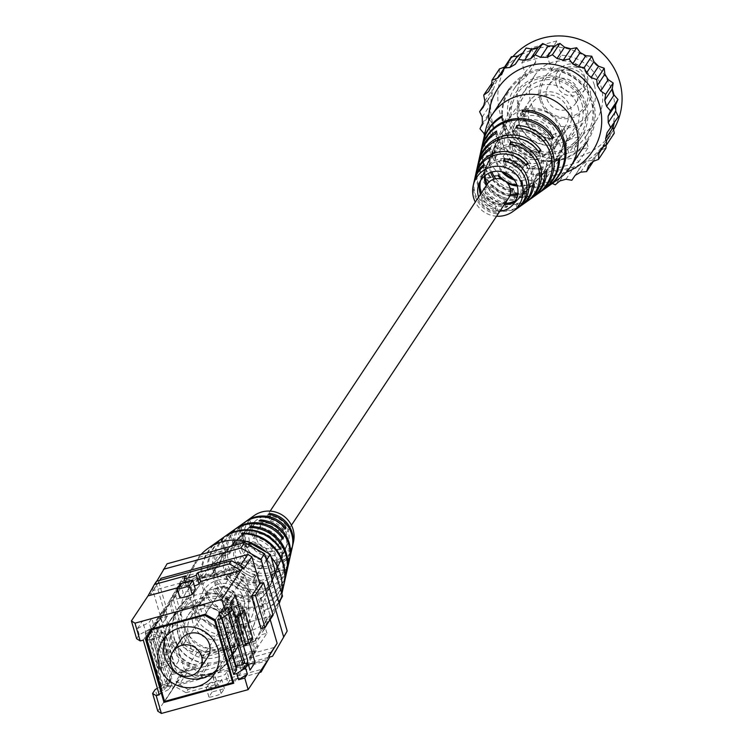 <?xml version="1.0" encoding="UTF-8"?>
<svg xmlns="http://www.w3.org/2000/svg" width="751" height="751" viewBox="0 0 751 751"><rect width="100%" height="100%" fill="white"/><g stroke="black" fill="none" stroke-linecap="round" stroke-linejoin="round"><path stroke-width="0.56" stroke-dasharray="3.75 2.82" d="M272.472 548.249A12.776 12.56 -146.4 0 0 279.119 528.713A12.776 12.56 -146.4 0 0 258.269 529.004A12.776 12.56 -146.4 0 0 272.472 548.249M487.174 184.192A12.776 12.56 -146.4 0 0 501.377 203.427A12.776 12.56 -146.4 0 0 508.455 198.32M227.994 683.185L229.637 680.725L227.009 671.751L225.375 674.22A6.402 0.76 163.7 0 1 219.048 676.745A6.402 0.76 163.7 0 1 213.124 677.693A6.402 0.76 163.7 0 1 213.153 677.571L214.786 675.111L217.405 684.077L215.772 686.536A6.402 0.76 -16.3 0 0 215.744 686.658A6.402 0.76 -16.3 0 0 221.667 685.71A6.402 0.76 -16.3 0 0 227.994 683.185L225.375 674.22M212.176 691.953L208.909 696.881A6.402 0.76 -16.3 0 0 208.881 696.994A6.402 0.76 -16.3 0 0 214.805 696.055A6.402 0.76 -16.3 0 0 221.132 693.52L224.408 688.601L212.176 691.953L209.557 682.988L221.78 679.636L218.513 684.555A6.402 0.76 163.7 0 1 212.186 687.09A6.402 0.76 163.7 0 1 206.262 688.029A6.402 0.76 163.7 0 1 206.29 687.916L209.557 682.988M224.408 688.601L221.78 679.636M180.531 583.734L183.16 592.699L179.883 597.627M195.382 589.347L183.16 592.699M185.76 575.848L188.388 584.822L186.746 587.282A6.402 0.76 -16.3 0 0 186.717 587.404A6.402 0.76 -16.3 0 0 194.378 585.93M188.154 689.484L176.541 682.988L174.42 686.189L186.023 692.685L188.154 689.484L263.141 668.906M148.013 595.9L156.508 581.265M186.023 692.685L217.405 684.077M229.637 680.725L259.517 672.52M236.021 667.996L234.274 670.615L218.269 615.886L220.597 615.247L217.649 619.688M221.498 618.355L220.597 615.247M234.274 670.615L236.603 669.976M243.596 659.444L241.343 662.842L243.925 663.274M218.269 615.886L225.629 604.808L229.468 617.942L232.744 613.023L241.062 641.467L237.795 646.395L241.634 659.538L243.953 658.899L245.765 665.086L248.299 664.382M241.634 659.538L237.325 666.024M241.343 662.842L243.146 669.019L249.989 670.164M225.629 604.808L227.957 604.17L225.338 608.103L223.526 601.927L226.145 597.984L235.439 595.43M232.181 609.249L225.338 608.103M218.945 612.647L227.76 607.005M230.369 603.072L223.526 601.927M245.765 665.086L243.146 669.019M237.795 646.395L245.483 644.283M241.062 641.467L247.877 639.599M232.744 613.023L244.366 609.831M229.468 617.942L234.838 616.477M226.145 597.984L227.957 604.17M151.298 630.878L155.908 623.94L159.747 637.073L163.023 632.154L171.341 660.598L168.064 665.527L171.913 678.669L164.553 689.747L162.235 690.385L146.229 635.656L143.281 640.087M148.548 635.017L146.229 635.656M164.553 689.747L148.707 635.543M159.287 694.816L162.235 690.385M171.913 678.669L169.585 679.308L166.975 683.241L157.391 688.338M166.975 683.241L168.778 689.427L157.034 695.67L155.222 689.493M136.607 638.697L139.217 634.764L150.97 628.512L153.579 624.569L155.908 623.94M139.217 634.764L137.414 628.578L149.158 622.326L151.777 618.392L153.579 624.569M150.97 628.512L149.158 622.326M151.777 618.392L142.483 620.936L148.135 640.265L151.402 635.337L159.719 663.79L156.452 668.709L162.103 688.038L157.034 695.67M159.747 637.073L148.135 640.265M163.023 632.154L151.402 635.337M171.341 660.598L159.719 663.79M168.064 665.527L156.452 668.709M169.585 679.308L171.397 685.485L162.103 688.038M254.279 578.317L257.715 573.144L237.701 561.936L234.265 567.108L254.279 578.317L267.394 623.152L261.902 633.009L244.948 575.031L234.941 569.427L180.719 584.306L175.227 594.163L192.181 652.14L195.617 646.968L197.194 652.375L202.62 650.892L199.184 656.064L258.062 639.908L261.498 634.736L266.924 633.243L233.73 683.241M197.194 652.375L164.685 701.359M175.227 594.163L152.246 628.775M244.948 575.031L215.19 619.857M234.941 569.427L205.183 614.252M180.719 584.306L150.96 629.131M169.069 601.701L183.469 576.815L169.069 601.701L182.174 646.536L185.61 641.363L195.617 646.968M258.062 639.908L261.498 634.736M192.181 652.14L182.174 646.536M180.033 581.987L234.265 567.108M257.715 573.144L270.82 617.979L267.394 623.152M259.855 637.693L205.624 652.572L202.188 657.745L199.184 656.064M256.42 642.865L202.188 657.745M185.61 641.363L172.495 596.529M183.469 576.815L237.701 561.936M168.093 654.074L176.26 641.758L172.392 642.818L164.216 655.135L168.093 654.074L158.592 621.603L166.769 609.286L162.901 610.356L154.725 622.673L158.592 621.603M154.725 622.673L164.216 655.135M162.901 610.356L172.392 642.818M273.101 615.191L269.224 616.252L261.048 628.568M175.997 681.129L180.005 683.372L188.182 671.056L184.173 668.812L175.997 681.129L176.541 682.988M180.005 683.372L266.765 659.566L268.961 655.623M150.144 592.699L150.688 594.548L161.052 578.289M243.643 569.042L239.644 566.798L152.875 590.605L150.688 594.548M239.644 566.798L240.395 565.672M269.093 656.064L266.765 659.566M159.653 580.401L152.875 590.605M188.182 671.056L274.941 647.249M175.077 666.297L195.091 677.515L198.752 671.995L178.738 660.786L175.077 666.297L152.472 589L167.107 563.766M156.828 581.171L152.472 589M266.924 633.243L265.338 627.836L270.82 617.979M202.62 650.892L205.624 652.572M156.133 583.48L178.738 660.786M198.752 671.995L276.218 650.732M195.091 677.515L269.402 657.116M158.855 582.232L166.769 609.286M176.26 641.758L184.173 668.812M157.804 711.206L174.42 686.189L214.786 675.111M137.414 628.578L142.483 620.936M270.191 619.566L269.224 616.252M265.338 627.836L261.902 633.009M171.397 685.485L168.778 689.427M177.903 587.695L188.388 584.822M227.009 671.751L267.384 660.673M221.329 635.59A20.277 19.939 33.6 0 1 196.311 621.584A20.277 19.939 33.6 0 1 210.027 596.942A20.277 19.939 33.6 0 1 235.044 610.957A20.277 19.939 33.6 0 1 221.329 635.59M208.797 594.341A23.525 23.131 -146.4 0 0 196.555 630.324A23.525 23.131 -146.4 0 0 234.95 629.77A23.525 23.131 -146.4 0 0 208.797 594.341M158.339 628.23L159.484 626.512L172.683 671.657A6.487 6.383 -146.4 0 0 173.171 672.858L172.026 674.576A6.487 6.383 33.6 0 1 171.538 673.375L158.339 628.23L169.613 625.142A35.691 35.09 -146.4 0 0 196.593 667.836L197.738 666.109A35.691 35.09 33.6 0 1 170.759 623.414L169.613 625.142M150.744 640.819L159.062 669.263L161.681 665.32L153.364 636.876L150.744 640.819L153.063 640.181L165.455 682.537L172.326 688.733L183.141 672.445A6.487 6.383 33.6 0 1 175.133 667.958L172.683 671.657M253.65 650.845A6.487 6.383 33.6 0 1 253.894 652.112L255.03 650.394A6.487 6.383 -146.4 0 0 254.796 649.117L241.597 603.973L240.451 605.7L253.65 650.845L247.567 660.007M231.214 610.713L224.68 613.745L235.626 597.252L242.601 595.336L257.255 645.428A6.487 6.383 33.6 0 1 252.862 653.314L242.047 669.601L246.384 665.893L247.398 663.846M159.062 669.263L161.39 668.625L164 664.682L155.682 636.238L153.063 640.181L150.81 632.445L160.489 617.866L167.454 615.951L156.508 632.455L150.81 632.445M161.681 665.32L164 664.682M153.364 636.876L155.682 636.238M240.658 614.881L240.123 613.069L238.536 615.463M246.854 643.907L248.44 641.514L246.121 642.152L237.804 613.708L236.208 616.092M240.123 613.069L237.804 613.708M243.502 646.095L246.121 642.152M209.51 674.107A35.363 34.771 33.6 0 1 171.397 660.786A35.363 34.771 33.6 0 1 170.186 620.842A35.363 34.771 33.6 0 1 189.796 606.705A35.363 34.771 33.6 0 1 227.91 620.016A35.363 34.771 33.6 0 1 229.121 659.96A35.363 34.771 33.6 0 1 209.51 674.107M217.687 661.791A35.363 34.771 33.6 0 1 179.573 648.479A35.363 34.771 33.6 0 1 178.362 608.535A35.363 34.771 33.6 0 1 197.973 594.388A35.363 34.771 33.6 0 1 236.086 607.709A35.363 34.771 33.6 0 1 237.288 647.653A35.363 34.771 33.6 0 1 217.687 661.791M201.277 605.672A23.525 23.131 33.6 0 1 227.422 641.101A23.525 23.131 33.6 0 1 189.036 641.645A23.525 23.131 33.6 0 1 201.277 605.672M180.878 639.796A15.978 15.715 -146.4 0 0 198.649 663.856A15.978 15.715 -146.4 0 0 207.501 657.472M205.267 614.299L223.995 586.08L207.267 590.671L207.896 592.821L200.733 603.607L181.517 608.883L188.679 598.087A35.691 35.09 33.6 0 0 178.09 608.348A35.691 35.09 33.6 0 0 176.588 644.377A35.691 35.09 33.6 0 0 207.764 663.358L200.564 674.36L209.604 674.417A35.691 35.09 33.6 0 1 171.134 660.974A35.691 35.09 33.6 0 1 169.923 620.664A35.691 35.09 33.6 0 1 189.712 606.395A35.691 35.09 33.6 0 1 228.173 619.828A35.691 35.09 33.6 0 1 229.384 660.148A35.691 35.09 33.6 0 1 209.604 674.417L219.818 668.878L226.98 658.092L227.609 660.242L252.862 653.314M207.267 590.671L200.104 601.457A10.054 1.192 163.7 0 1 190.153 605.428A10.054 1.192 163.7 0 1 180.841 606.911L181.46 609.042L180.888 606.724L188.05 595.937L171.322 600.528L152.641 628.671M229.177 608.798L230.322 607.071A35.691 35.09 33.6 0 1 235.11 651.521A35.691 35.09 33.6 0 1 230.463 657.134L229.318 658.862A35.691 35.09 -146.4 0 0 233.965 653.248A35.691 35.09 -146.4 0 0 229.177 608.798L240.451 605.7M207.896 592.821A35.691 35.09 33.6 0 1 239.071 611.802A35.691 35.09 33.6 0 1 237.56 647.831A35.691 35.09 33.6 0 1 226.98 658.092M216.635 669.742A30.819 30.303 -146.4 0 0 219.874 665.677A30.819 30.303 -146.4 0 0 218.823 630.868A30.819 30.303 -146.4 0 0 185.6 619.256A30.819 30.303 -146.4 0 0 168.515 631.582A30.819 30.303 -146.4 0 0 166.027 636.144M229.318 658.862L253.894 652.112M230.463 657.134L255.03 650.394M230.322 607.071L241.597 603.973M159.484 626.512L170.759 623.414M173.171 672.858L197.738 666.109M172.026 674.576L196.593 667.836M207.764 663.358L208.393 665.508L201.23 676.304A10.054 1.192 163.7 0 0 201.184 676.491A10.054 1.192 163.7 0 0 210.496 674.999A10.054 1.192 163.7 0 0 220.447 671.028L227.609 660.242M242.601 595.336L232.923 609.915M242.047 669.601L241.127 670.023L224.68 613.745M156.508 632.455L172.965 688.733L172.326 688.733M229.909 612.666L228.651 608.338L221.676 610.253L237.494 664.363L244.469 662.448M228.398 613.942L227.337 610.31L220.362 612.225L222.052 617.998M215.227 619.969L234.002 591.685L223.995 586.08M227.337 610.31L228.651 608.338M236.189 666.334L237.494 664.363M169.322 683.072L153.504 628.962L146.529 630.868L162.357 684.987L169.322 683.072L168.017 685.043L152.19 630.924L151.101 631.225M151.054 631.244L145.225 632.84L161.043 686.949L168.017 685.043M161.043 686.949L162.357 684.987M145.225 632.84L146.529 630.868M146.473 639.552L165.83 610.385L171.322 600.528M183.141 672.445L208.393 665.508M160.489 617.866L175.133 667.958M165.83 610.385L167.454 615.951M188.05 595.937L188.679 598.087M233.308 681.814L241.127 670.023M235.626 597.252L234.002 591.685M164.553 701.387L172.965 688.733M202.179 608.761A20.277 19.939 -146.4 0 0 191.627 639.777A20.277 19.939 -146.4 0 0 224.727 639.308A20.277 19.939 -146.4 0 0 202.179 608.761M218.532 584.137A20.277 19.939 -146.4 0 0 207.971 615.153A20.277 19.939 -146.4 0 0 241.071 614.675A20.277 19.939 -146.4 0 0 218.532 584.137M216.419 657.463A30.819 30.303 -146.4 0 0 233.505 645.137A30.819 30.303 -146.4 0 0 232.453 610.319A30.819 30.303 -146.4 0 0 199.24 598.716A30.819 30.303 -146.4 0 0 182.146 611.042A30.819 30.303 -146.4 0 0 183.197 645.86A30.819 30.303 -146.4 0 0 216.419 657.463M291.548 549.347L284.103 551.384L284.817 549.779L291.932 547.826M291.153 552.267A29.017 28.529 33.6 0 1 271.28 572.346A29.017 28.529 33.6 0 1 240.414 561.964L247.53 560.011L245.962 561.851L238.508 563.898A29.758 29.261 -146.4 0 0 270.341 574.778A29.758 29.261 -146.4 0 0 290.956 553.224M240.414 561.964L238.508 563.898M245.962 561.851A22.661 22.277 -146.4 0 0 284.103 551.384M284.817 549.779A22.258 21.892 33.6 0 1 247.53 560.011M288.91 559.533L279.259 562.18L279.982 560.575L289.313 558.012M288.309 564.977A34.002 33.429 33.6 0 1 264.981 588.671A34.002 33.429 33.6 0 1 227.666 574.928L236.997 572.375L235.429 574.215L225.779 576.862A34.743 34.161 -146.4 0 0 264.042 591.103A34.743 34.161 -146.4 0 0 288.112 565.935M227.666 574.928L225.779 576.862M235.429 574.215A25.318 24.896 -146.4 0 0 279.259 562.18M279.982 560.575A24.924 24.501 33.6 0 1 236.997 572.375M286.197 569.746L274.35 572.994L274.772 572.074L286.431 568.873M285.389 578.11A39.305 38.648 33.6 0 1 258.288 606.038A39.305 38.648 33.6 0 1 214.195 588.7L225.854 585.498L224.971 586.55L213.124 589.798A39.728 39.061 -146.4 0 0 257.753 607.428A39.728 39.061 -146.4 0 0 285.267 578.655M214.195 588.7L213.124 589.798M224.971 586.55A27.984 27.515 -146.4 0 0 254.476 596.238A27.984 27.515 -146.4 0 0 272.435 580.448A27.984 27.515 -146.4 0 0 274.35 572.994M274.772 572.074A27.759 27.289 33.6 0 1 272.885 579.378A27.759 27.289 33.6 0 1 255.068 595.036A27.759 27.289 33.6 0 1 225.854 585.498M249.492 518.95A26.895 26.445 -146.4 0 0 263.282 566.113L262.362 568.601A27.637 27.177 33.6 0 1 248.121 519.908L249.492 518.95L251.285 525.08A21.131 20.775 -146.4 0 0 261.489 559.983L263.282 566.113M262.362 568.601L260.475 562.133A21.526 21.159 33.6 0 1 250.017 526.376L248.121 519.908M261.489 559.983L260.475 562.133M250.017 526.376L254.401 521.926A20.277 19.939 33.6 0 1 287.586 543.959A20.277 19.939 33.6 0 1 251.641 546.165A20.277 19.939 33.6 0 1 254.401 521.926M239.653 525.907A31.88 31.345 -146.4 0 0 228.445 560.096A31.88 31.345 -146.4 0 0 257.086 582.776L256.166 585.254A32.622 32.077 33.6 0 1 226.558 561.908A32.622 32.077 33.6 0 1 238.452 526.761M240.32 525.437L242.761 533.783A23.788 23.394 -146.4 0 0 254.645 574.431L257.086 582.776M256.166 585.254L253.622 576.571A24.182 23.779 33.6 0 1 241.493 535.087L238.959 526.404M254.645 574.431L253.622 576.571M241.493 535.087L242.761 533.783M228.642 533.764A36.865 36.245 -146.4 0 0 216.344 574.055A36.865 36.245 -146.4 0 0 250.862 599.345L249.933 601.814A37.606 36.977 33.6 0 1 214.382 575.642A37.606 36.977 33.6 0 1 227.844 534.318M231.177 532.018L234.256 542.56A26.454 26.013 -146.4 0 0 247.783 588.803L250.862 599.345M249.933 601.814L246.76 590.943A26.848 26.398 33.6 0 1 232.998 543.874L229.815 533.003M247.783 588.803L246.76 590.943M232.998 543.874L234.256 542.56M218.363 541.067A41.849 41.145 -146.4 0 0 204.122 587.573A41.849 41.145 -146.4 0 0 244.619 615.858L244.094 617.256A42.272 41.568 33.6 0 1 202.986 588.484A42.272 41.568 33.6 0 1 217.903 541.387M222.052 538.664L225.769 551.394A29.111 28.632 -146.4 0 0 222.568 554.191A29.111 28.632 -146.4 0 0 216.279 584.165A29.111 28.632 -146.4 0 0 240.902 603.119L244.619 615.858M244.094 617.256L240.311 604.339A29.345 28.848 33.6 0 1 215.424 585.264A29.345 28.848 33.6 0 1 221.752 555.017A29.345 28.848 33.6 0 1 225.047 552.145L221.273 539.227M240.902 603.119L240.311 604.339M225.047 552.145L225.769 551.394M285.587 528.939L278.133 530.976L278.846 529.371L284.657 527.784M241.569 539.603L234.443 541.555L232.538 543.489L239.991 541.443L241.569 539.603A22.258 21.892 33.6 0 1 278.846 529.371M234.443 541.555A29.017 28.529 33.6 0 1 245.361 521.861M278.133 530.976A22.661 22.277 -146.4 0 0 239.991 541.443M244.554 522.414A29.758 29.261 -146.4 0 0 232.538 543.489M282.949 539.124L273.289 541.781L274.021 540.166L282.113 537.951M231.026 551.966L221.695 554.52L219.808 556.453L229.459 553.806L231.026 551.966A24.924 24.501 33.6 0 1 274.021 540.166M221.695 554.52A34.002 33.429 33.6 0 1 234.744 529.417M273.289 541.781A25.318 24.896 -146.4 0 0 229.459 553.806M233.936 529.971A34.743 34.161 -146.4 0 0 219.808 556.453M280.236 549.338L268.389 552.586L268.802 551.666L279.794 548.652M219.893 565.09L208.224 568.291L207.154 569.389L219.001 566.141L219.893 565.09A27.759 27.289 33.6 0 1 227.469 549.225A27.759 27.289 33.6 0 1 239.597 542.128A27.759 27.289 33.6 0 1 268.802 551.666M208.224 568.291A39.305 38.648 33.6 0 1 223.779 537.209M268.389 552.586A27.984 27.515 -146.4 0 0 238.874 542.898A27.984 27.515 -146.4 0 0 226.652 550.051A27.984 27.515 -146.4 0 0 219.001 566.141M223.319 537.528A39.728 39.061 -146.4 0 0 207.154 569.389M281.634 554.454L283.427 560.584L282.507 563.081L280.621 556.613L281.634 554.454A21.131 20.775 -146.4 0 0 271.43 519.551L270.153 520.847L268.267 514.379M269.994 514.642L271.43 519.551M292.167 547.808A27.637 27.177 33.6 0 1 282.507 563.081M270.153 520.847A21.526 21.159 33.6 0 1 280.621 556.613M283.427 560.584A26.895 26.445 -146.4 0 0 292.364 546.85M274.791 568.901L277.232 577.256L276.302 579.725L273.768 571.051L274.791 568.901A23.788 23.394 -146.4 0 0 262.906 528.253L261.639 529.558L259.095 520.884M260.794 521.025L262.906 528.253M289.323 560.528A32.622 32.077 33.6 0 1 276.302 579.725M261.639 529.558A24.182 23.779 33.6 0 1 273.768 571.051M277.232 577.256A31.88 31.345 -146.4 0 0 289.52 559.57M267.919 583.274L271.008 593.825L270.078 596.285L266.896 585.414L267.919 583.274A26.454 26.013 -146.4 0 0 254.401 537.031L253.134 538.345L249.961 527.474M251.623 527.54L254.401 537.031M286.478 573.238A37.606 36.977 33.6 0 1 270.078 596.285M253.134 538.345A26.848 26.398 33.6 0 1 266.896 585.414M271.008 593.825A36.865 36.245 -146.4 0 0 286.675 572.29M261.038 597.599L264.765 610.328L264.23 611.727L260.456 598.81L261.038 597.599A29.111 28.632 -146.4 0 0 270.21 585.818A29.111 28.632 -146.4 0 0 245.915 545.864L245.192 546.625L241.418 533.708M242.357 533.698L245.915 545.864M283.812 585.142A42.272 41.568 33.6 0 1 264.23 611.727M245.192 546.625A29.345 28.848 33.6 0 1 269.769 586.888A29.345 28.848 33.6 0 1 260.456 598.81M264.765 610.328A41.849 41.145 -146.4 0 0 283.934 584.597M254.035 515.665A25.309 24.886 -146.4 0 0 275.964 560.19A25.309 24.886 -146.4 0 0 293.5 541.856M201.033 554.463A47.041 46.262 -146.4 0 0 190.397 573.069L199.203 557.242L220.897 551.29A11.434 11.246 33.6 0 1 228.642 549.169L247.314 544.043M189.008 579.622A47.041 46.262 -146.4 0 0 199.663 616.045L188.238 576.956L190.397 573.069A47.041 46.262 -146.4 0 0 189.008 579.622M278.912 602.715L271.58 615.886L249.895 621.837A11.434 11.246 33.6 0 1 242.141 623.959L220.456 629.911L204.385 620.908A47.041 46.262 -146.4 0 0 248.506 631.403A47.041 46.262 -146.4 0 0 279.184 603.654M199.203 557.242L182.042 583.105L171.068 602.818L188.238 576.956M200.442 618.702L199.663 616.045A47.041 46.262 -146.4 0 0 204.385 620.908L200.442 618.702L183.272 644.565L203.286 655.773L220.456 629.911M266.492 560.237L253.181 580.288L233.167 569.08L249.116 545.057M271.58 615.886L254.42 641.739L265.385 622.035L278.696 601.983M207.68 576.364A37.841 37.203 33.6 0 1 246.206 587.836A37.841 37.203 33.6 0 1 253.068 627.141A37.841 37.203 33.6 0 1 228.773 648.488A37.841 37.203 33.6 0 1 186.004 631.262A37.841 37.203 33.6 0 1 191.139 586.033A37.841 37.203 33.6 0 1 207.68 576.364M254.42 641.739L232.726 647.691A11.434 11.246 33.6 0 1 224.981 649.822L203.286 655.773M253.181 580.288L265.385 622.035M182.042 583.105L203.728 577.153A11.434 11.246 33.6 0 1 211.472 575.031L233.167 569.08M183.272 644.565L171.068 602.818M228.642 549.169L211.472 575.031M220.897 551.29L203.728 577.153M242.141 623.959L224.981 649.822M249.895 621.837L232.726 647.691M271.13 557.082A47.041 46.262 -146.4 0 0 266.398 552.22M280.395 600.058A47.041 46.262 -146.4 0 0 281.09 597.317A47.041 46.262 -146.4 0 0 281.775 593.506M558.866 126.957A23.525 23.131 33.6 0 1 532.966 156.067A23.525 23.131 33.6 0 1 516.801 120.113A23.525 23.131 33.6 0 1 558.866 126.957M526.038 121.061A23.525 23.131 -146.4 0 0 568.094 127.905A23.525 23.131 -146.4 0 0 551.929 91.96A23.525 23.131 -146.4 0 0 526.038 121.061M584.438 76.029A12.974 12.758 33.6 0 1 575.66 91.8A12.974 12.758 33.6 0 1 559.645 82.835A12.974 12.758 33.6 0 1 568.432 67.064A12.974 12.758 33.6 0 1 584.438 76.029M556.228 84.178A16.222 15.949 -146.4 0 0 585.236 88.9A16.222 15.949 -146.4 0 0 574.083 64.098A16.222 15.949 -146.4 0 0 556.228 84.178M577.726 89.96A16.222 15.949 33.6 0 1 559.87 110.031A16.222 15.949 33.6 0 1 548.718 85.239A16.222 15.949 33.6 0 1 577.726 89.96M539.988 99.911A25.919 25.487 33.6 0 1 557.514 68.416A25.919 25.487 33.6 0 1 589.497 86.327A25.919 25.487 33.6 0 1 571.962 117.823A25.919 25.487 33.6 0 1 539.988 99.911M541.452 99.911A24.041 23.647 33.6 0 1 557.711 70.697A24.041 23.647 33.6 0 1 587.376 87.313A24.041 23.647 33.6 0 1 571.117 116.527A24.041 23.647 33.6 0 1 541.452 99.911M594.323 85.004A33.26 32.697 33.6 0 1 590.267 112.106A33.26 32.697 33.6 0 1 557.711 126.149A33.26 32.697 33.6 0 1 530.797 102.436A33.26 32.697 33.6 0 1 534.853 75.325A33.26 32.697 33.6 0 1 567.418 61.282A33.26 32.697 33.6 0 1 594.323 85.004M581.894 103.722A33.26 32.697 33.6 0 1 577.838 130.824A33.26 32.697 33.6 0 1 565.419 141.817L568.77 153.251L556.369 156.649L553.027 145.225A33.26 32.697 33.6 0 1 518.378 121.155A33.26 32.697 33.6 0 1 522.433 94.044A33.26 32.697 33.6 0 1 554.989 80A33.26 32.697 33.6 0 1 581.894 103.722M576.543 125.07L579.885 136.504L567.493 139.902L564.142 128.477A33.26 32.697 -146.4 0 0 576.543 125.07L565.419 141.817M564.142 128.477L553.027 145.225M504.184 127.435A46.083 45.304 33.6 0 1 535.35 71.448A46.083 45.304 33.6 0 1 592.201 103.291A46.083 45.304 33.6 0 1 561.035 159.278A46.083 45.304 33.6 0 1 504.184 127.435M586.268 104.539A39.54 38.883 -146.4 0 0 537.481 77.212A39.54 38.883 -146.4 0 0 510.736 125.257A39.54 38.883 -146.4 0 0 559.523 152.584A39.54 38.883 -146.4 0 0 586.268 104.539M488.77 120.761A56.776 55.827 -146.4 0 0 491.004 134.701A56.776 55.827 -146.4 0 0 566.292 172.223M574.233 147.909L578.439 162.291L553.027 169.257L548.821 154.884A42.985 42.272 33.6 0 1 512.22 131.5A42.985 42.272 33.6 0 1 514.322 88.665A42.985 42.272 33.6 0 1 526.038 76.959L521.832 62.586L547.244 55.612L551.45 69.993A42.985 42.272 33.6 0 1 591.197 101.169A42.985 42.272 33.6 0 1 585.949 136.213A42.985 42.272 33.6 0 1 574.233 147.909L584.043 133.134L588.249 147.515L562.837 154.481L558.631 140.099A42.985 42.272 33.6 0 1 522.029 116.724A42.985 42.272 33.6 0 1 524.132 73.88A42.985 42.272 33.6 0 1 535.848 62.183L531.642 47.811L557.054 40.836L561.26 55.217A42.985 42.272 33.6 0 1 601.007 86.393A42.985 42.272 33.6 0 1 595.759 121.437A42.985 42.272 33.6 0 1 584.043 133.134M613.586 129.651A62.455 61.413 33.6 0 1 611.981 132.204A62.455 61.413 33.6 0 1 550.83 158.574A62.455 61.413 33.6 0 1 500.297 114.03A62.455 61.413 33.6 0 1 507.911 63.112A62.455 61.413 33.6 0 1 512.924 56.578M612.403 92.129A62.455 61.413 33.6 0 1 604.79 143.037A62.455 61.413 33.6 0 1 543.64 169.416A62.455 61.413 33.6 0 1 493.097 124.863A62.455 61.413 33.6 0 1 500.72 73.955A62.455 61.413 33.6 0 1 561.861 47.576A62.455 61.413 33.6 0 1 612.403 92.129M579.885 136.504L568.77 153.251M567.493 139.902L556.369 156.649M614.252 122.864L614.665 121.183L618.383 116.63M606.217 144.924L606.395 142.192L609.502 136.616L614.29 133.199M491.21 83.793L492.374 89.604L490.844 95.809L487.117 100.362L489.746 105.694L489.896 112.115L487.502 117.485L491.426 121.981L493.229 128.168L492.327 133.997L497.275 137.349L500.626 142.887L501.274 148.764L506.906 150.754L511.572 155.25L513.731 160.789L519.664 161.268L525.325 164.441L528.845 169.257L534.674 168.196L540.945 169.81L545.583 173.584L550.915 171.05L557.373 171.003L562.818 173.472L567.287 169.642L573.482 167.942L579.359 168.928L582.663 164.065L588.183 160.827L594.088 160.273L596.003 154.706L600.462 150.144L606.01 148.088M499.499 68.904L499.105 74.8L496.007 80.376L491.764 83.399M511.412 56.719L509.497 62.286L504.569 67.027M484.461 135.236L485.709 139.498L484.808 145.319L489.755 148.679L493.107 154.208L493.754 160.094L499.387 162.075L504.052 166.581L506.202 172.12L512.144 172.599L517.805 175.772L521.316 180.587L527.155 179.527L533.426 181.141L538.063 184.915L543.395 182.38L549.854 182.333L552.314 183.451M503.517 69.148L505.038 66.848M501.978 73.617L509.497 62.286M488.488 91.697L496.007 80.376M491.586 86.13L499.105 74.8M487.117 100.362L483.738 105.459M483.315 107.14L490.844 95.809M484.855 100.934L492.374 89.604M487.502 117.485L479.983 128.815M482.377 123.446L489.896 112.115M482.226 117.025L489.746 105.694M492.327 133.997L484.808 145.319M485.709 139.498L493.229 128.168M483.897 133.312L491.426 121.981M501.274 148.764L493.754 160.094M493.107 154.208L500.626 142.887M489.755 148.679L497.275 137.349M513.731 160.789L506.202 172.12M504.052 166.581L511.572 155.25M499.387 162.075L506.906 150.754M528.845 169.257L521.316 180.587M517.805 175.772L525.325 164.441M512.144 172.599L519.664 161.268M545.583 173.584L538.063 184.915M533.426 181.141L540.945 169.81M527.155 179.527L534.674 168.196M562.818 173.472L555.289 184.802M549.854 182.333L557.373 171.003M543.395 182.38L550.915 171.05M579.359 168.928L571.84 180.259M565.963 179.273L573.482 167.942M559.767 180.972L567.287 169.642M594.088 160.273L593.412 161.296M580.664 172.157L588.183 160.827M575.144 175.396L582.663 164.065M592.943 161.474L600.462 150.144M588.484 166.037L596.003 154.706M601.973 147.947L609.502 136.616M603.109 147.14L606.395 142.192M607.146 132.514L614.665 121.183M553.027 169.257L562.837 154.481M578.439 162.291L588.249 147.515M551.45 69.993L561.26 55.217M547.244 55.612L557.054 40.836M521.832 62.586L531.642 47.811M526.038 76.959L535.848 62.183M548.821 154.884L558.631 140.099M529.136 120.216A20.277 19.939 33.6 0 1 551.459 95.124A20.277 19.939 33.6 0 1 565.39 126.112A20.277 19.939 33.6 0 1 529.136 120.216M512.783 144.84A20.277 19.939 33.6 0 1 535.106 119.747A20.277 19.939 33.6 0 1 549.047 150.744A20.277 19.939 33.6 0 1 512.783 144.84M577.941 106.82A30.819 30.303 33.6 0 1 574.177 131.951A30.819 30.303 33.6 0 1 544.006 144.962A30.819 30.303 33.6 0 1 519.063 122.976A30.819 30.303 33.6 0 1 522.818 97.855A30.819 30.303 33.6 0 1 552.999 84.835A30.819 30.303 33.6 0 1 577.941 106.82M485.634 130.007A47.041 46.262 -146.4 0 0 486.404 153.091A47.041 46.262 -146.4 0 0 544.447 185.6A47.041 46.262 -146.4 0 0 558.988 178.7M503.574 127.229A47.041 46.262 -146.4 0 0 541.64 160.78A47.041 46.262 -146.4 0 0 587.695 140.916A47.041 46.262 -146.4 0 0 593.431 102.568A47.041 46.262 -146.4 0 0 555.365 69.017A47.041 46.262 -146.4 0 0 509.309 88.881A47.041 46.262 -146.4 0 0 503.574 127.229M487.286 184.023A24.182 23.779 -146.4 0 0 505.094 197.766L503.827 199.071A23.788 23.394 33.6 0 1 486.395 185.356M484.292 176.175A23.788 23.394 33.6 0 1 491.943 158.423L492.956 156.274A24.182 23.779 -146.4 0 0 485.09 175.509M513.327 178.682A29.345 28.848 -146.4 0 0 521.532 180.7L520.809 181.46A29.111 28.632 33.6 0 1 514.369 180.062M501.706 171.65A29.111 28.632 33.6 0 1 496.514 141.507A29.111 28.632 33.6 0 1 505.686 129.726L506.277 128.515A29.345 28.848 -146.4 0 0 496.965 140.437A29.345 28.848 -146.4 0 0 503.377 172.073M510.436 189.956A26.454 26.013 33.6 0 1 494.111 179.123M490.703 172.392A26.454 26.013 33.6 0 1 498.805 144.051L499.828 141.911A26.848 26.398 -146.4 0 0 491.914 171.998M495.782 178.757A26.848 26.398 -146.4 0 0 510.117 188.276M481.353 192.96A21.526 21.159 -146.4 0 0 496.571 206.478L495.303 207.774A21.131 20.775 33.6 0 1 480.471 194.284M480.077 181.423A21.131 20.775 33.6 0 1 485.099 172.871L486.113 170.712A21.526 21.159 -146.4 0 0 480.584 180.559M526.31 165.361L519.194 167.313A22.258 21.892 -146.4 0 0 481.917 177.546L474.792 179.498A29.017 28.529 -146.4 0 1 475.345 175.997M474.792 179.498L475.176 177.978L482.63 175.941L481.917 177.546M482.63 175.941A22.661 22.277 33.6 0 1 520.772 165.473L525.371 164.206M539.058 152.397L529.737 154.95A24.924 24.501 -146.4 0 0 486.742 166.75L477.42 169.313A34.002 33.429 -146.4 0 1 478.19 163.286M477.42 169.313L477.814 167.792L487.465 165.145L486.742 166.75M487.465 165.145A25.318 24.896 33.6 0 1 531.295 153.11L538.214 151.214M552.529 138.625L540.87 141.826A27.759 27.289 -146.4 0 0 511.666 132.289A27.759 27.289 -146.4 0 0 493.839 147.947A27.759 27.289 -146.4 0 0 491.952 155.25L480.293 158.452A39.305 38.648 -146.4 0 1 481.222 149.759M480.293 158.452L480.527 157.579L492.374 154.331L491.952 155.25M492.374 154.331A27.984 27.515 33.6 0 1 494.289 146.877A27.984 27.515 33.6 0 1 512.257 131.087A27.984 27.515 33.6 0 1 541.762 140.775L552.098 137.94M537.951 78.836A37.841 37.203 -146.4 0 0 513.665 100.183A37.841 37.203 -146.4 0 0 520.518 139.489A37.841 37.203 -146.4 0 0 559.044 150.96A37.841 37.203 -146.4 0 0 575.585 141.291A37.841 37.203 -146.4 0 0 580.72 96.062A37.841 37.203 -146.4 0 0 537.951 78.836M517.214 186.051A27.759 27.289 -146.4 0 0 527.136 185.197A27.759 27.289 -146.4 0 0 539.265 178.1A27.759 27.289 -146.4 0 0 546.841 162.235L547.723 161.183A27.984 27.515 33.6 0 1 540.082 177.274A27.984 27.515 33.6 0 1 527.85 184.427A27.984 27.515 33.6 0 1 516.951 185.187M501.274 179.16A27.759 27.289 -146.4 0 0 507.62 183.366M517.702 194.931A24.924 24.501 -146.4 0 0 535.698 175.358L537.265 173.519A25.318 24.896 33.6 0 1 517.861 193.833M510.211 194.227A25.318 24.896 33.6 0 1 493.435 185.544L492.712 187.159A24.924 24.501 -146.4 0 0 509.807 195.626M505.151 203.305A22.661 22.277 33.6 0 1 488.591 196.349L487.878 197.954A22.258 21.892 -146.4 0 0 504.268 204.629M478.612 197.091A20.277 19.939 -146.4 0 0 499.894 211.219M477.204 167.755A32.622 32.077 -146.4 0 0 507.629 206.441L505.094 197.766M503.827 199.071L506.268 207.417A31.88 31.345 33.6 0 1 476.979 168.693M506.268 207.417L507.629 206.441M482.79 142.728A42.272 41.568 -146.4 0 0 525.315 193.617L521.532 180.7M520.809 181.46L524.536 194.19A41.849 41.145 33.6 0 1 482.668 143.263M524.536 194.19L525.315 193.617M480.049 155.035A37.606 36.977 -146.4 0 0 516.772 199.85L513.59 188.98M512.323 190.294L515.411 200.836A36.865 36.245 33.6 0 1 479.823 155.973M515.411 200.836L516.772 199.85M474.369 180.475A27.637 27.177 -146.4 0 0 498.457 212.946L496.571 206.478M495.303 207.774L497.096 213.904A26.895 26.445 33.6 0 1 474.144 181.404M497.096 213.904L498.457 212.946M496.58 216.213A25.309 24.886 33.6 0 1 475.289 202.085M475.176 177.978A29.758 29.261 33.6 0 1 475.58 175.058M477.814 167.792A34.743 34.161 33.6 0 1 478.415 162.347M480.527 157.579A39.728 39.061 33.6 0 1 481.344 149.214M542.945 190.116A39.728 39.061 33.6 0 1 531.126 195.617A39.728 39.061 33.6 0 1 486.498 177.987L486.263 178.851A39.305 38.648 -146.4 0 0 530.347 196.199A39.305 38.648 -146.4 0 0 542.504 190.435M531.99 197.907A34.743 34.161 33.6 0 1 522.048 202.441A34.743 34.161 33.6 0 1 483.785 188.201L483.381 189.721A34.002 33.429 -146.4 0 0 520.696 203.465A34.002 33.429 -146.4 0 0 531.21 198.48M521.372 205.464A29.758 29.261 33.6 0 1 512.98 209.266A29.758 29.261 33.6 0 1 481.147 198.386L480.762 199.907A29.017 28.529 -146.4 0 0 511.628 210.289A29.017 28.529 -146.4 0 0 520.593 206.037M547.92 186.577A41.849 41.145 33.6 0 1 544.682 188.661L545.451 188.097A42.272 41.568 -146.4 0 0 548.371 186.257M537.303 194.133A36.865 36.245 33.6 0 1 535.547 195.307L536.909 194.321A37.606 36.977 -146.4 0 0 538.082 193.561M523.963 193.542L525.231 192.237A24.182 23.779 -146.4 0 0 513.102 150.754L512.079 152.894A23.788 23.394 33.6 0 1 523.963 193.542L526.404 201.888L527.775 200.921M515.355 201.418A22.258 21.892 -146.4 0 0 525.165 187.722L526.733 185.882A22.661 22.277 33.6 0 1 515.834 200.536M540.87 141.826L541.762 140.775M529.737 154.95L531.295 153.11M519.194 167.313L520.772 165.473M525.831 124.206A29.111 28.632 33.6 0 1 550.455 143.159A29.111 28.632 33.6 0 1 544.165 173.134A29.111 28.632 33.6 0 1 540.955 175.931L541.678 175.18A29.345 28.848 -146.4 0 0 544.973 172.308A29.345 28.848 -146.4 0 0 551.3 142.061A29.345 28.848 -146.4 0 0 526.413 122.986L525.831 124.206L522.105 111.467M518.95 138.522A26.454 26.013 33.6 0 1 532.468 184.765L533.736 183.451A26.848 26.398 -146.4 0 0 519.974 136.382L518.95 138.522L515.862 127.98M517.232 208.374L515.439 202.244L516.716 200.949A21.526 21.159 -146.4 0 0 506.249 165.182L505.235 167.342A21.131 20.775 33.6 0 1 515.439 202.244L512.332 205.399M501.968 116.996L505.686 129.726M506.277 128.515L502.494 115.598M495.726 133.5L498.805 144.051M499.828 141.911L496.646 131.04M489.492 150.069L491.943 158.423M492.956 156.274L490.422 147.6M483.297 166.741L485.099 172.871M486.113 170.712L484.217 164.244M526.413 122.986L523.043 111.467M545.451 188.097L541.678 175.18M540.955 175.931L544.682 188.661M519.974 136.382L517.533 128.055M536.909 194.321L533.736 183.451M532.468 184.765L535.547 195.307M509.638 144.549L512.079 152.894M513.102 150.754L511.337 144.708M527.765 200.892L525.231 192.237M503.442 161.212L505.235 167.342M506.249 165.182L505.179 161.503M518.556 207.248L516.716 200.949M497.922 175.659L486.263 178.851M558.5 159.034L546.841 162.235M547.723 161.183L559.57 157.935M486.498 177.987L498.345 174.739M492.712 187.159L483.381 189.721M545.029 172.805L535.698 175.358M537.265 173.519L546.916 170.871M483.785 188.201L493.435 185.544M487.878 197.954L480.762 199.907M532.281 185.769L525.165 187.722M526.733 185.882L534.186 183.835M481.147 198.386L488.591 196.349M215.772 686.536L213.153 677.571M208.909 696.881L206.29 687.916M221.132 693.52L218.513 684.555M185.328 582.41L186.746 587.282M171.538 673.375L165.455 682.537M254.796 649.117L257.255 645.428M200.601 674.145L201.23 676.304M200.104 601.457L200.733 603.607M219.818 668.878L220.447 671.028M217.396 580.27A24.332 23.929 33.6 0 1 247.417 597.083A24.332 23.929 33.6 0 1 230.961 626.653A24.332 23.929 33.6 0 1 200.939 609.84A24.332 23.929 33.6 0 1 217.396 580.27M232.115 633.816A30.819 30.303 -146.4 0 0 249.201 621.49A30.819 30.303 -146.4 0 0 248.159 586.681A30.819 30.303 -146.4 0 0 214.936 575.069A30.819 30.303 -146.4 0 0 197.842 587.395A30.819 30.303 -146.4 0 0 198.893 622.213A30.819 30.303 -146.4 0 0 232.115 633.816M508.906 145.91A24.332 23.929 -146.4 0 0 538.936 162.723A24.332 23.929 -146.4 0 0 555.393 133.152A24.332 23.929 -146.4 0 0 525.371 116.339A24.332 23.929 -146.4 0 0 508.906 145.91M562.246 130.467A30.819 30.303 33.6 0 1 558.481 155.588A30.819 30.303 33.6 0 1 528.31 168.609A30.819 30.303 33.6 0 1 503.367 146.623A30.819 30.303 33.6 0 1 507.122 121.493A30.819 30.303 33.6 0 1 537.303 108.482A30.819 30.303 33.6 0 1 562.246 130.467M279.55 543.133L291.435 525.24M258.269 529.004L270.153 511.112M215.744 686.658L213.124 677.693M208.881 696.994L206.262 688.029M185.262 582.429L186.717 587.404M246.384 665.893L256.457 650.713M170.186 620.842L178.362 608.535M188.229 615.078L195.748 603.748M169.923 620.664L178.09 608.348M229.384 660.148L233.965 653.248M235.11 651.521L237.56 647.831M219.874 665.677L214.148 674.295M200.564 674.36L201.184 676.491M168.515 631.582L162.789 640.209M227.422 641.101L234.95 629.77M229.121 659.96L237.288 647.653M182.146 611.042L197.842 587.395L215.03 574.994L248.224 586.606L249.201 621.49L233.505 645.137M207.285 592.248L190.932 616.871M241.071 614.675L224.727 639.308M249.914 526.479L247.257 529.164M245.83 530.61L241.747 534.75M240.32 536.195L237.663 538.889M236.236 540.335L232.153 544.466M230.726 545.911L227.469 549.225M226.652 550.051L222.568 554.191M221.752 555.017L191.139 586.033M281.869 593.834L281.09 597.317M287.586 543.959L285.915 547.986M285.136 549.863L283.681 553.346M282.902 555.224L280.677 560.593M279.898 562.471L278.452 565.963M277.673 567.84L275.448 573.201M274.669 575.078L272.885 579.378M272.435 580.448L270.21 585.818M269.769 586.888L253.068 627.141M556.003 146.135L568.094 127.905M585.236 88.9L575.754 103.178M590.267 112.106L577.838 130.824M585.949 136.213L595.759 121.437M611.981 132.204L604.79 143.037M507.911 63.112L500.72 73.955M514.322 88.665L524.132 73.88M534.853 75.325L522.433 94.044M558.2 70.951L548.718 85.239M516.801 120.113L528.901 101.892M522.818 97.855L507.122 121.493L503.339 146.745L528.272 168.693L558.481 155.588L574.177 131.951M515.252 128.318L531.605 103.685M549.047 150.744L565.39 126.112M479.147 183.366L480.818 179.339M481.598 177.461L483.043 173.979M483.822 172.101L486.047 166.731M486.826 164.854L488.272 161.362M489.051 159.484L491.285 154.124M492.065 152.246L493.839 147.947M494.289 146.877L496.514 141.507M496.965 140.437L513.665 100.183M516.819 200.846L519.467 198.161M520.903 196.715L524.977 192.575M526.404 191.129L529.061 188.435M530.488 186.99L534.571 182.859M535.998 181.413L539.265 178.1M540.082 177.274L544.165 173.134M544.973 172.308L575.585 141.291"/><path stroke-width="1.13" d="M291.435 525.24L508.455 198.32A12.776 12.56 -146.4 0 0 494.252 179.076A12.776 12.56 -146.4 0 0 487.174 184.192L270.153 511.112M192.754 580.373L189.487 585.301A6.402 0.76 163.7 0 1 183.16 587.826A6.402 0.76 163.7 0 1 177.236 588.775A6.402 0.76 163.7 0 1 177.264 588.653L180.531 583.734L192.754 580.373L195.382 589.347L192.106 594.266A6.402 0.76 -16.3 0 1 185.779 596.801A6.402 0.76 -16.3 0 1 179.855 597.74A6.402 0.76 -16.3 0 1 179.883 597.627L177.32 588.859M194.378 585.93A6.402 0.76 -16.3 0 0 198.977 583.931L200.611 581.462L197.982 572.497L196.349 574.966A6.402 0.76 163.7 0 1 190.022 577.491A6.402 0.76 163.7 0 1 184.098 578.439A6.402 0.76 163.7 0 1 184.126 578.317L185.76 575.848L154.377 584.466L148.013 595.9L177.903 587.695M269.506 657.472L261.019 672.107L269.506 657.472L268.961 655.623L277.138 643.307L269.093 656.064M200.611 581.462L240.977 570.385L229.365 563.888L231.496 560.687L243.099 567.183L221.752 599.354L225.14 610.948L227.76 607.005L229.562 613.192L232.181 609.249L230.369 603.072L235.439 595.43L241.09 614.759L244.366 609.831L252.683 638.275L249.407 643.203L255.058 662.532L249.989 670.164L248.187 663.978L245.568 667.921L236.753 673.563L233.655 674.417L236.603 669.976L221.498 618.355M231.496 560.687L156.508 581.265L154.377 584.466M197.982 572.497L229.365 563.888M259.517 672.52L261.019 672.107M243.925 663.274L248.187 663.978M243.953 658.899L243.596 659.444M237.325 666.024L236.021 667.996M245.568 667.921L247.379 674.107L238.565 679.749L244.76 678.05L248.149 689.643L161.39 713.45L157.804 711.206L152.603 693.426L156.189 695.67L159.287 694.816L143.281 640.087L140.184 640.941L136.607 638.697L131.406 620.917L134.983 623.161L140.184 640.941M236.753 673.563L238.565 679.749M233.655 674.417L217.649 619.688L220.747 618.833L229.562 613.192M220.747 618.833L218.945 612.647L225.14 610.948M156.189 695.67L161.39 713.45M248.299 664.382L255.058 662.532M245.483 644.283L249.407 643.203M247.877 639.599L252.683 638.275M234.838 616.477L241.09 614.759M148.707 635.543L151.298 630.878M157.391 688.338L155.222 689.493L152.603 693.426M164.685 701.359L164.009 702.373L233.73 683.241L215.19 619.857L205.183 614.252L150.96 629.131L145.469 638.988L164.009 702.373M152.246 628.775L145.469 638.988M251.557 596.097L261.048 628.568L264.925 627.498L273.101 615.191L263.601 582.72L259.733 583.78L251.557 596.097L255.434 595.036L263.601 582.72M255.434 595.036L264.925 627.498M240.395 565.672L247.821 554.482L251.82 556.726L243.643 569.042L243.099 567.183M247.821 554.482L161.052 578.289L159.653 580.401M272.557 656.252L287.192 631.028L272.557 656.252L269.402 657.116M260.926 559.242L240.911 548.033L244.573 542.513L264.587 553.722L260.926 559.242L283.531 636.538M244.573 542.513L167.107 563.766L156.828 581.171M287.192 631.028L264.587 553.722M240.911 548.033L163.436 569.286M131.406 620.917L148.013 595.9M259.733 583.78L251.82 556.726M277.138 643.307L270.191 619.566M134.983 623.161L221.752 599.354M247.379 674.107L244.76 678.05M248.149 689.643L267.384 660.673M247.398 663.846L247.567 660.007L243.502 646.095L245.83 645.456L246.854 643.907M238.536 615.463L237.504 617.012L245.83 645.456M248.44 641.514L240.658 614.881M237.504 617.012L235.185 617.641L243.502 646.095M236.208 616.092L235.185 617.641L232.923 609.915L231.214 610.713M181.826 645.325A15.978 15.715 33.6 0 1 199.588 669.394A15.978 15.715 33.6 0 1 173.509 669.761A15.978 15.715 33.6 0 1 181.826 645.325M199.588 669.394L207.501 657.472A15.978 15.715 -146.4 0 0 189.74 633.403A15.978 15.715 -146.4 0 0 180.878 639.796L172.965 651.718M197.062 686.63A30.819 30.303 -146.4 0 0 214.148 674.295A30.819 30.303 -146.4 0 0 213.096 639.486A30.819 30.303 -146.4 0 0 179.883 627.874A30.819 30.303 -146.4 0 0 162.789 640.209A30.819 30.303 -146.4 0 0 163.84 675.018A30.819 30.303 -146.4 0 0 197.062 686.63M166.027 636.144A30.819 30.303 -146.4 0 0 171.219 668.456A30.819 30.303 -146.4 0 0 202.779 678.003A30.819 30.303 -146.4 0 0 216.635 669.742M222.052 617.998L236.189 666.334L243.164 664.419L244.469 662.448L229.909 612.666M243.164 664.419L228.398 613.942M152.641 628.671L146.473 639.552L164.553 701.387L232.726 682.687L214.645 620.842L204.638 615.238L205.267 614.299M215.227 619.969L214.645 620.842M204.638 615.238L151.955 629.695M232.726 682.687L233.308 681.814M289.52 559.57A31.88 31.345 -146.4 0 0 289.745 558.631L290.956 553.224A29.758 29.261 -146.4 0 0 291.548 549.347L291.932 547.826A29.017 28.529 33.6 0 1 291.379 551.328A29.017 28.529 33.6 0 1 291.153 552.267M286.675 572.29A36.865 36.245 -146.4 0 0 286.901 571.351L288.112 565.935A34.743 34.161 -146.4 0 0 288.91 559.533L289.313 558.012A34.002 33.429 33.6 0 1 288.534 564.039A34.002 33.429 33.6 0 1 288.309 564.977M283.934 584.597A41.849 41.145 -146.4 0 0 284.056 584.062L285.267 578.655A39.728 39.061 -146.4 0 0 286.197 569.746L286.431 568.873A39.305 38.648 33.6 0 1 285.511 577.566A39.305 38.648 33.6 0 1 285.389 578.11M234.744 529.417A34.002 33.429 33.6 0 1 235.523 528.845L238.452 526.761A32.622 32.077 33.6 0 1 238.959 526.404L240.32 525.437A31.88 31.345 -146.4 0 0 240.038 525.634A31.88 31.345 -146.4 0 0 239.653 525.907M223.779 537.209A39.305 38.648 33.6 0 1 224.23 536.89L227.844 534.318A37.606 36.977 33.6 0 1 229.815 533.003L231.177 532.018A36.865 36.245 -146.4 0 0 229.421 533.191A36.865 36.245 -146.4 0 0 228.642 533.764M247.314 544.043L250.336 543.217L266.398 552.22A47.041 46.262 -146.4 0 0 222.287 541.724A47.041 46.262 -146.4 0 0 207.745 548.624L217.903 541.387A42.272 41.568 33.6 0 1 221.273 539.227L222.052 538.664A41.849 41.145 -146.4 0 0 218.804 540.748A41.849 41.145 -146.4 0 0 218.363 541.067M240.038 525.634L244.554 522.414A29.758 29.261 -146.4 0 1 253.754 518.059A29.758 29.261 -146.4 0 1 285.587 528.939L285.962 527.418L284.657 527.784M245.361 521.861A29.017 28.529 33.6 0 1 246.131 521.288A29.017 28.529 33.6 0 1 255.105 517.035A29.017 28.529 33.6 0 1 285.962 527.418M229.421 533.191L233.936 529.971A34.743 34.161 -146.4 0 1 244.676 524.883A34.743 34.161 -146.4 0 1 282.949 539.124L283.343 537.603L282.113 537.951M235.523 528.845A34.002 33.429 33.6 0 1 246.028 523.86A34.002 33.429 33.6 0 1 283.343 537.603M218.804 540.748L223.319 537.528A39.728 39.061 -146.4 0 1 235.607 531.708A39.728 39.061 -146.4 0 1 280.236 549.338L280.461 548.474L279.794 548.652M224.23 536.89A39.305 38.648 33.6 0 1 236.377 531.126A39.305 38.648 33.6 0 1 280.461 548.474M291.379 551.328L292.167 547.808A27.637 27.177 33.6 0 0 268.267 514.379L269.637 513.421L269.994 514.642M292.364 546.85A26.895 26.445 -146.4 0 0 269.637 513.421M288.534 564.039L289.323 560.528A32.622 32.077 33.6 0 0 259.095 520.884L260.466 519.908L260.794 521.025M289.745 558.631A31.88 31.345 -146.4 0 0 260.466 519.908M285.511 577.566L286.478 573.238A37.606 36.977 33.6 0 0 249.961 527.474L251.313 526.489L251.623 527.54M286.901 571.351A36.865 36.245 -146.4 0 0 251.313 526.489M281.869 593.834L283.812 585.142A42.272 41.568 33.6 0 0 241.418 533.708L242.188 533.135L242.357 533.698M284.056 584.062A41.849 41.145 -146.4 0 0 242.188 533.135M292.59 545.921L293.5 541.856A25.309 24.886 -146.4 0 0 254.035 515.665L246.131 521.288M207.745 548.624A47.041 46.262 -146.4 0 0 201.033 554.463M279.184 603.654A47.041 46.262 -146.4 0 0 280.395 600.058L278.912 602.715M281.775 593.506A47.041 46.262 -146.4 0 0 271.13 557.082L282.554 596.172L280.395 600.058M249.116 545.057L250.336 543.217M266.398 552.22L270.351 554.426L266.492 560.237M278.696 601.983L282.554 596.172M270.351 554.426L271.13 557.082M566.292 172.223A56.776 55.827 -146.4 0 0 599.458 104.943A56.776 55.827 -146.4 0 0 536.336 64.276A56.776 55.827 -146.4 0 0 488.77 120.761M512.924 56.578A62.455 61.413 33.6 0 1 573.163 37.55A62.455 61.413 33.6 0 1 619.594 81.286A62.455 61.413 33.6 0 1 613.586 129.651M552.314 183.451L555.289 184.802L559.767 180.972L565.963 179.273L571.84 180.259L575.144 175.396L580.664 172.157L586.569 171.603L588.484 166.037L592.943 161.474L598.491 159.409L598.876 153.523L601.973 147.947L606.77 144.53L605.606 138.719L607.146 132.514L618.383 116.63L615.754 111.289L615.613 104.877L618.007 99.507L614.083 95.011L612.272 88.825L613.173 82.995L608.226 79.644L604.884 74.105L604.226 68.228L598.594 66.238L593.938 61.732L591.779 56.194L585.846 55.724L580.185 52.551L576.665 47.735L570.826 48.796L564.555 47.182L559.917 43.408L554.585 45.942L548.136 45.98L542.691 43.52L538.223 47.351L532.018 49.05L526.141 48.064L522.837 52.927L517.326 56.165L511.412 56.719L503.893 68.05L501.978 73.617L497.519 78.179L491.971 80.235L491.586 86.13L488.488 91.697L483.691 95.124L484.855 100.934L483.315 107.14L479.598 111.692L482.226 117.025L482.377 123.446L479.983 128.815L483.897 133.312L484.461 135.236M606.77 144.53L614.29 133.199L613.135 127.388L614.252 122.864M598.491 159.409L606.01 148.088L606.217 144.924M491.764 83.399L483.691 95.124M504.569 67.027L499.499 68.904L491.971 80.235M610.863 127.961L608.235 122.62L608.085 116.208L610.479 110.838L606.564 106.342L604.752 100.155L605.653 94.326L600.706 90.974L597.355 85.436L596.707 79.559L591.075 77.569L586.409 73.063L584.259 67.524L578.317 67.055L572.656 63.882L569.145 59.066L563.306 60.127L557.035 58.512L552.398 54.739L547.066 57.273L540.607 57.311L535.172 54.851L530.694 58.681L524.498 60.38L518.622 59.395L515.317 64.257L509.798 67.496L503.893 68.05M613.173 82.995L605.653 94.326M604.752 100.155L612.272 88.825M606.564 106.342L614.083 95.011M610.479 110.838L618.007 99.507M600.706 90.974L608.226 79.644M608.085 116.208L615.613 104.877M604.226 68.228L596.707 79.559M597.355 85.436L604.884 74.105M591.779 56.194L584.259 67.524M586.409 73.063L593.938 61.732M591.075 77.569L598.594 66.238M576.665 47.735L569.145 59.066M572.656 63.882L580.185 52.551M578.317 67.055L585.846 55.724M559.917 43.408L552.398 54.739M557.035 58.512L564.555 47.182M563.306 60.127L570.826 48.796M542.691 43.52L535.172 54.851M540.607 57.311L548.136 45.98M547.066 57.273L554.585 45.942M526.141 48.064L518.622 59.395M524.498 60.38L532.018 49.05M530.694 58.681L538.223 47.351M509.798 67.496L517.326 56.165M515.317 64.257L522.837 52.927M497.519 78.179L503.517 69.148M483.738 105.459L479.598 111.692M593.412 161.296L586.569 171.603M598.876 153.523L603.109 147.14M605.606 138.719L613.135 127.388M608.235 122.62L615.754 111.289M548.371 186.257A42.272 41.568 -146.4 0 0 548.821 185.938L558.988 178.7A47.041 46.262 -146.4 0 0 570.525 166.778A47.041 46.262 -146.4 0 0 576.261 128.43A47.041 46.262 -146.4 0 0 518.218 95.921A47.041 46.262 -146.4 0 0 492.14 114.743A47.041 46.262 -146.4 0 0 485.634 130.007L482.912 142.183A42.272 41.568 -146.4 0 0 482.79 142.728M486.395 185.356A23.788 23.394 33.6 0 1 484.292 176.175M485.09 175.509A24.182 23.779 -146.4 0 0 487.286 184.023M514.369 180.062A29.111 28.632 33.6 0 1 501.706 171.65M503.377 172.073A29.345 28.848 -146.4 0 0 513.327 178.682M510.117 188.276A26.848 26.398 -146.4 0 0 513.59 188.98L512.323 190.294A26.454 26.013 33.6 0 1 510.436 189.956M494.111 179.123A26.454 26.013 33.6 0 1 490.703 172.392M491.914 171.998A26.848 26.398 -146.4 0 0 495.782 178.757M480.471 194.284A21.131 20.775 33.6 0 1 480.077 181.423M480.584 180.559A21.526 21.159 -146.4 0 0 481.353 192.96M516.951 185.187A27.984 27.515 33.6 0 1 498.345 174.739L497.922 175.659A27.759 27.289 -146.4 0 0 501.274 179.16M507.62 183.366A27.759 27.289 -146.4 0 0 517.214 186.051M517.861 193.833A25.318 24.896 33.6 0 1 510.211 194.227M509.807 195.626A24.924 24.501 -146.4 0 0 517.702 194.931M515.834 200.536A22.661 22.277 33.6 0 1 505.151 203.305M504.268 204.629A22.258 21.892 -146.4 0 0 515.355 201.418M499.894 211.219A20.277 19.939 -146.4 0 0 515.083 181.16A20.277 19.939 -146.4 0 0 478.612 197.091M475.58 175.058A29.758 29.261 33.6 0 1 475.777 174.101L476.979 168.693A31.88 31.345 33.6 0 1 489.492 150.069L490.422 147.6A32.622 32.077 -146.4 0 0 477.411 166.797A32.622 32.077 -146.4 0 0 477.204 167.755M481.344 149.214A39.728 39.061 33.6 0 1 481.457 148.67L482.668 143.263A41.849 41.145 33.6 0 1 501.968 116.996L502.494 115.598A42.272 41.568 -146.4 0 0 482.912 142.183M478.415 162.347A34.743 34.161 33.6 0 1 478.612 161.39L479.823 155.973A36.865 36.245 33.6 0 1 495.726 133.5L496.646 131.04A37.606 36.977 -146.4 0 0 480.246 154.086A37.606 36.977 -146.4 0 0 480.049 155.035M475.289 202.085A25.309 24.886 33.6 0 1 473.233 185.469L474.144 181.404A26.895 26.445 33.6 0 1 483.297 166.741L484.217 164.244A27.637 27.177 -146.4 0 0 474.369 180.475M473.233 185.469A25.309 24.886 33.6 0 1 520.396 180.54A25.309 24.886 33.6 0 1 496.58 216.213M475.777 174.101A29.758 29.261 33.6 0 1 496.392 152.547A29.758 29.261 33.6 0 1 528.216 163.427L526.31 165.361A29.017 28.529 -146.4 0 0 495.453 154.978A29.017 28.529 -146.4 0 0 475.345 175.997L474.566 179.517M478.612 161.39A34.743 34.161 33.6 0 1 502.682 136.222A34.743 34.161 33.6 0 1 540.955 150.463L539.058 152.397A34.002 33.429 -146.4 0 0 501.743 138.653A34.002 33.429 -146.4 0 0 478.19 163.286L477.411 166.797M481.457 148.67A39.728 39.061 33.6 0 1 508.981 119.897A39.728 39.061 33.6 0 1 553.609 137.527L552.529 138.625A39.305 38.648 -146.4 0 0 508.446 121.286A39.305 38.648 -146.4 0 0 481.222 149.759L480.246 154.086M512.689 211.66L520.593 206.037A29.017 28.529 -146.4 0 0 532.281 185.769L534.186 183.835A29.758 29.261 33.6 0 1 522.18 204.91A29.758 29.261 33.6 0 1 521.372 205.464M528.272 200.564A32.622 32.077 -146.4 0 0 540.166 165.408A32.622 32.077 -146.4 0 0 510.567 142.07L509.638 144.549A31.88 31.345 33.6 0 1 538.354 167.454A31.88 31.345 33.6 0 1 526.695 201.69A31.88 31.345 33.6 0 1 526.404 201.888L527.775 200.921A32.622 32.077 -146.4 0 0 528.272 200.564L531.21 198.48A34.002 33.429 -146.4 0 0 545.029 172.805L546.916 170.871A34.743 34.161 33.6 0 1 532.788 197.353A34.743 34.161 33.6 0 1 531.99 197.907M538.082 193.561A37.606 36.977 -146.4 0 0 538.889 193.007L542.504 190.435A39.305 38.648 -146.4 0 0 558.5 159.034L559.57 157.935A39.728 39.061 33.6 0 1 543.405 189.796A39.728 39.061 33.6 0 1 542.945 190.116M548.821 185.938A42.272 41.568 -146.4 0 0 563.738 138.841A42.272 41.568 -146.4 0 0 522.64 110.068L522.105 111.467A41.849 41.145 33.6 0 1 562.706 140.015A41.849 41.145 33.6 0 1 547.92 186.577L543.405 189.796M538.889 193.007A37.606 36.977 -146.4 0 0 552.342 151.683A37.606 36.977 -146.4 0 0 516.791 125.511L515.862 127.98A36.865 36.245 33.6 0 1 550.53 153.73A36.865 36.245 33.6 0 1 537.303 194.133L532.788 197.353M518.603 207.417A27.637 27.177 -146.4 0 0 504.362 158.724L503.442 161.212A26.895 26.445 33.6 0 1 517.232 208.374L518.556 207.248M552.098 137.94L553.609 137.527M538.214 151.214L540.955 150.463M525.371 164.206L528.216 163.427M523.043 111.467L522.64 110.068M517.533 128.055L516.791 125.511M511.337 144.708L510.567 142.07M505.179 161.503L504.362 158.724M189.487 585.301L192.106 594.266M196.349 574.966L198.977 583.931M184.183 578.514L185.328 582.41M177.236 588.775L179.855 597.74M184.098 578.439L185.262 582.429M570.525 166.778L587.695 140.916M522.18 204.91L526.695 201.69M492.14 114.743L509.309 88.881"/></g></svg>
